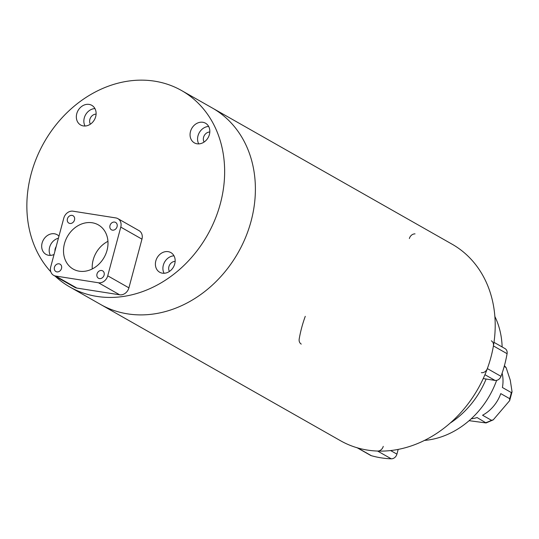<?xml version="1.0" encoding="UTF-8"?>
<svg xmlns="http://www.w3.org/2000/svg" width="539" height="539" viewBox="0 0 539 539"><rect width="100%" height="100%" fill="white"/><g stroke="black" fill="none" stroke-linecap="round" stroke-linejoin="round"><path stroke-width="0.81" d="M55.234 276.244A112.995 93.901 -60.4 0 0 69.942 287.044L100.685 304.508A112.995 93.901 -60.4 0 0 251.093 221.125A112.995 93.901 -60.4 0 0 212.305 107.995L452.113 244.207A112.995 93.901 -60.4 0 1 490.908 357.337A112.995 93.901 -60.4 0 0 493.414 345.923A5.653 4.696 -60.4 0 0 491.352 340.837M69.942 287.044A112.995 93.901 -60.4 0 0 220.35 203.661A112.995 93.901 -60.4 0 0 181.555 90.532L212.305 107.995A112.995 93.901 -60.4 0 1 251.093 221.125A112.995 93.901 -60.4 0 1 100.685 304.508L340.5 440.72A112.995 93.901 -60.4 0 0 490.908 357.337A112.995 93.901 -60.4 0 1 487.344 368.582L501.007 376.343A112.995 93.901 -60.4 0 0 504.571 365.098A112.995 93.901 -60.4 0 0 507.084 353.685L493.414 345.923M109.983 225.558A4.238 3.524 -60.4 0 0 111.432 229.796A4.238 3.524 -60.4 0 0 117.078 226.67A4.238 3.524 -60.4 0 0 115.622 222.432A4.238 3.524 -60.4 0 0 109.983 225.558M54.432 267.297A4.238 3.524 -60.4 0 0 55.888 271.535A4.238 3.524 -60.4 0 0 61.527 268.409A4.238 3.524 -60.4 0 0 60.072 264.171A4.238 3.524 -60.4 0 0 54.432 267.297M97 273.987A4.238 3.524 -60.4 0 0 98.455 278.232A4.238 3.524 -60.4 0 0 104.101 275.106A4.238 3.524 -60.4 0 0 102.646 270.861A4.238 3.524 -60.4 0 0 97 273.987M67.409 218.868A4.238 3.524 -60.4 0 0 68.864 223.106A4.238 3.524 -60.4 0 0 74.503 219.979A4.238 3.524 -60.4 0 0 73.048 215.735A4.238 3.524 -60.4 0 0 67.409 218.868M76.767 113.675A11.299 9.392 -60.4 0 0 80.648 124.987A11.299 9.392 -60.4 0 0 95.686 116.653A11.299 9.392 -60.4 0 0 91.805 105.341A11.299 9.392 -60.4 0 0 76.767 113.675M94.938 108.575A11.299 9.392 -60.4 0 0 84.279 117.947A11.299 9.392 -60.4 0 0 85.027 126.018M96.097 114.133A6.353 5.282 -60.4 0 0 89.858 119.409A6.353 5.282 -60.4 0 0 90.397 124.165M58.96 236.136A11.299 9.392 -60.4 0 0 57.141 234.714A11.299 9.392 -60.4 0 0 42.103 243.049A11.299 9.392 -60.4 0 0 45.977 254.361A11.299 9.392 -60.4 0 0 54.041 254.489M58.407 238.218A11.299 9.392 -60.4 0 0 49.615 247.32A11.299 9.392 -60.4 0 0 50.363 255.392M56.15 246.633A6.353 5.282 -60.4 0 0 55.194 248.789A6.353 5.282 -60.4 0 0 54.965 251.053M155.818 260.93A11.299 9.392 -60.4 0 0 159.692 272.242A11.299 9.392 -60.4 0 0 174.737 263.901A11.299 9.392 -60.4 0 0 170.856 252.589A11.299 9.392 -60.4 0 0 155.818 260.93M173.989 255.823A11.299 9.392 -60.4 0 0 163.33 265.195A11.299 9.392 -60.4 0 0 164.078 273.273M175.148 261.388A6.353 5.282 -60.4 0 0 168.909 266.664A6.353 5.282 -60.4 0 0 169.448 271.413M190.483 131.55A11.299 9.392 -60.4 0 0 194.363 142.862A11.299 9.392 -60.4 0 0 209.401 134.528A11.299 9.392 -60.4 0 0 205.521 123.215A11.299 9.392 -60.4 0 0 190.483 131.55M208.654 126.449A11.299 9.392 -60.4 0 0 197.995 135.821A11.299 9.392 -60.4 0 0 198.743 143.9M209.812 132.015A6.353 5.282 -60.4 0 0 203.574 137.29A6.353 5.282 -60.4 0 0 204.113 142.04M64.471 243.635A25.427 21.129 -60.4 0 0 73.196 269.089A25.427 21.129 -60.4 0 0 107.039 250.332A25.427 21.129 -60.4 0 0 98.314 224.878A25.427 21.129 -60.4 0 0 64.471 243.635M107.941 241.331A25.427 21.129 -60.4 0 0 93.166 259.939A25.427 21.129 -60.4 0 0 92.263 268.941M181.555 90.532A112.995 93.901 -60.4 0 0 31.154 173.915A112.995 93.901 -60.4 0 0 50.807 271.797M55.665 276.042L76.841 288.069L119.651 294.799L98.469 282.773A8.476 7.041 -60.4 0 0 107.726 275.813L120.776 227.114A8.476 7.041 -60.4 0 0 117.866 218.632A8.476 7.041 -60.4 0 0 115.845 217.924L73.041 211.194A8.476 7.041 -60.4 0 0 63.784 218.154L50.733 266.852A8.476 7.041 -60.4 0 0 53.644 275.341A8.476 7.041 -60.4 0 0 55.665 276.042L98.469 282.773M76.841 288.069A8.476 7.041 119.6 0 1 74.82 287.368L53.644 275.341M117.866 218.632L139.049 230.658A8.476 7.041 119.6 0 1 141.959 239.141L120.776 227.114M107.726 275.813L128.909 287.846L141.959 239.141M128.909 287.846A8.476 7.041 119.6 0 1 119.651 294.799M305.269 316.346A112.995 93.901 -60.4 0 0 299.199 339.004A5.653 4.696 -60.4 0 0 301.261 344.091M356.811 447.565A5.653 4.696 -60.4 0 0 357.674 447.929L371.337 455.684A112.995 93.901 -60.4 0 0 391.253 458.817L377.59 451.055A5.653 4.696 -60.4 0 0 383.256 446.373M357.674 447.929A112.995 93.901 -60.4 0 0 377.59 451.055M450.166 423.102A82.629 68.662 -60.4 0 0 486.124 379.018M493.98 342.332L505.016 348.598A5.653 4.696 119.6 0 1 507.084 353.685M501.007 376.343A5.653 4.696 119.6 0 1 495.018 380.419L484.938 374.693M483.227 378.567L495.018 380.419M390.627 450.557L396.92 454.134L398.186 449.405M396.92 454.134A5.653 4.696 119.6 0 1 391.253 458.817M371.337 455.684A5.653 4.696 119.6 0 1 370.475 455.327L357.216 447.794M415.03 233.872A5.653 4.696 -60.4 0 0 409.364 238.555M481.354 372.658A5.653 4.696 -60.4 0 0 487.344 368.582M424.483 440.417A81.921 68.076 -60.4 0 0 433.086 439.144A81.921 68.076 -60.4 0 0 496.628 380.366M502.132 346.961A81.921 68.076 -60.4 0 0 494.869 316.494M504.221 366.372L506.128 367.625L510.271 380.17L512.05 391.786L511.289 392.554L502.409 387.507A34.179 28.405 119.6 0 0 502.126 373.177M493.252 419.854L491.44 420.279L482.56 415.232A34.179 28.405 119.6 0 0 500.771 393.611L509.658 398.658L509.651 400.652L493.252 419.854L486.063 422.947L477.096 417.557A34.179 28.405 119.6 0 1 471.214 418.796M486.063 422.947L469.119 420.676M505.663 367.187A34.179 28.405 -60.4 0 0 504.396 365.745M509.658 398.658A34.179 28.405 -60.4 0 0 510.601 395.626A34.179 28.405 -60.4 0 0 511.289 392.554M485.976 422.596A34.179 28.405 -60.4 0 0 491.44 420.279M504.41 365.685L506.128 367.625M512.05 391.786L509.651 400.652"/></g></svg>
